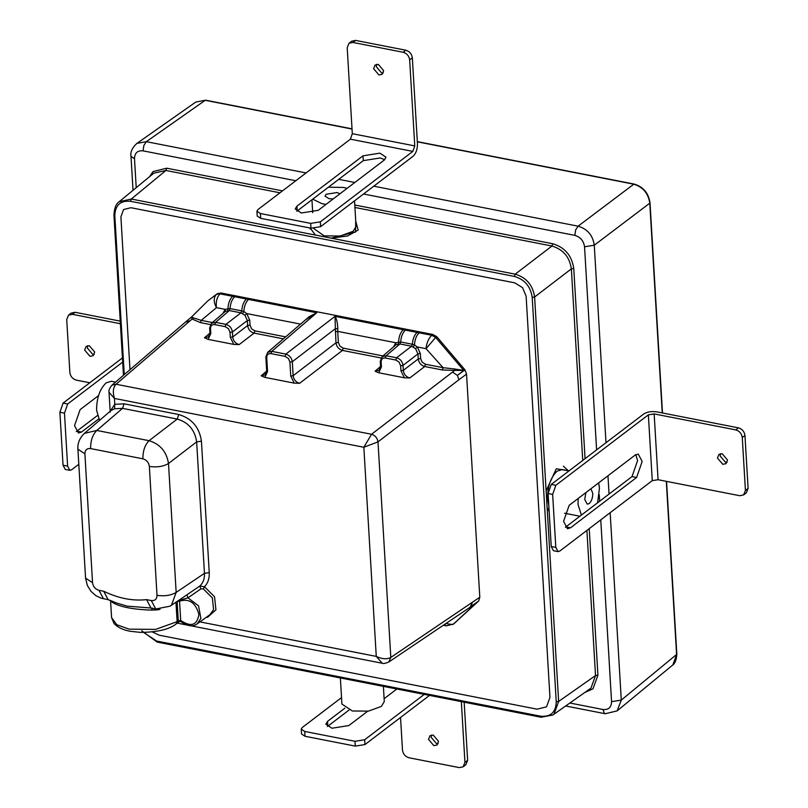 <?xml version="1.0" encoding="UTF-8"?>
<svg xmlns="http://www.w3.org/2000/svg" width="808" height="808" viewBox="0 0 808 808"><rect width="100%" height="100%" fill="white"/><g stroke="black" fill="none" stroke-linecap="round" stroke-linejoin="round"><path stroke-width="1.21" d="M181.447 621.564L180.689 620.443L178.285 620.817L177.134 601.526L179.548 601.152L180.739 599.98L187.971 597.829L198.546 605.849L200.889 618.373L197.203 623.837L209.979 614.646L213.595 609.636L212.352 597.9L203.313 588.901L204.485 586.76L199.818 586.012L185.022 596.122M175.952 602.081L177.124 621.675L155.58 629.402L129.028 629.139L116.796 624.725L111.585 617.615L114.009 623.463C117.726 627.432 123.169 630.038 130.361 631.29L140.602 632.391C157.56 632.189 169.428 629.351 176.205 623.907L177.124 621.675L178.285 620.817L179.517 621.403M178.285 620.837L180.689 620.473C191.001 627.321 197.071 625.331 198.899 614.494C195.718 602.667 189.274 598.223 179.548 601.152L180.689 620.443M179.588 600.99L177.134 601.526M180.739 599.98L180.467 599.193M203.313 588.901L200.818 588.931L187.971 597.829L186.89 594.829M200.818 588.931L199.818 586.012C203.151 582.901 204.707 578.68 204.454 573.347L196.647 441.895L201.434 441.168C199.364 427.281 191.809 418.403 178.78 414.534L124.078 403.828L114.776 404.303L114.564 408.757L122.533 408.363L124.078 403.828M178.78 414.534L177.235 419.069C188.416 422.372 194.89 429.977 196.647 441.895L168.498 463.509C166.599 451.692 160.125 444.087 149.076 440.683L96.788 430.452C92.637 434.623 90.577 440.663 90.597 448.581L142.885 458.813C142.854 450.894 144.925 444.854 149.076 440.683L177.235 419.069L122.533 408.363L96.788 430.452L84.436 433.351C79.618 438.007 77.447 443.289 77.911 449.208L84.891 453.803C85.022 449.975 86.921 448.238 90.597 448.581M193.466 317.897L191.526 317.12L192.092 319.029L200.475 322.624L201.253 320.362L193.466 317.897L116.029 384.244L111.888 385.224C109.484 388.234 108.535 390.577 109.029 392.264L114.423 398.435L363.842 447.258L376.265 656.399C382.123 659.146 386.971 659.49 390.809 657.429L378.003 441.865L458.984 379.699L457.389 375.407L452.51 372.094L371.539 434.26L363.842 447.258L378.003 441.865C377.336 437.956 375.175 435.421 371.539 434.26L116.029 384.244C113.1 387.396 112.575 392.122 114.423 398.435L114.776 404.303L110.191 411.252M84.436 433.351L110.938 410.605L114.564 408.757M110.989 600.798L112.504 602.475L111.858 600.879M112.504 602.475C119.897 606.939 132.886 609.474 151.48 610.101L152.399 608.06M149.056 607.848L127.28 606.151L117.412 603.293L108.151 599.688L103.717 591.244L99.02 590.325C95.293 589.224 93.142 586.689 92.546 582.72L84.891 453.803M151.48 610.101L157.378 609.878L157.378 609.252M157.378 609.878L158.378 609.333M158.388 609.707L160.004 609.363M111.888 385.224L185.921 321.695M199.919 621.887L376.265 656.399L382.265 663.257C383.123 663.853 385.285 663.449 388.769 662.025L390.809 657.429L479.8 597.243L466.539 374.124L464.954 369.842L436.704 336.623L432.805 334.462L221.028 293.001L217.291 293.678L208.06 300.687M157.015 595.334C156.883 599.162 154.984 600.9 151.308 600.556L146.602 599.637L151.005 608.081L155.732 609L170.094 606.172L171.528 605.04L176.154 592.415L168.498 463.509C163.368 466.539 156.984 467.509 149.359 466.428L157.015 595.334C164.65 596.415 171.023 595.445 176.154 592.415L204.454 573.347L209.242 572.62L201.434 441.168M151.308 600.556L155.732 609M185.184 596.011L170.094 606.172M108.151 599.688L101 598.122L95.879 595.658L91.052 591.426L87.345 585.467L85.567 578.114L92.546 582.72M103.444 598.768L99.02 590.325M190.052 320.715L185.456 322.18M221.028 293.001L216.281 294.506C213.484 297.768 213.534 302.142 216.453 307.646L225.139 309.343L225.341 311.413L229.321 310.555L230.098 308.585L225.139 309.343L222.907 313.494M227.603 310.494L227.957 308.454C228.29 303.02 229.846 298.97 232.623 296.304L220.018 293.839C216.908 297.142 215.716 301.748 216.453 307.646L201.253 320.362L212.373 322.533M230.098 308.585L241.733 310.858L240.956 312.837L244.955 315.251L246.743 313.575L243.864 311.575L241.774 310.868L240.986 312.848M244.955 315.251L247.339 320.524L249.733 320.16L246.743 313.575L300.546 324.109M230.007 332.351L232.401 331.987L232.704 336.976L247.632 325.513C248.248 329.462 250.409 331.997 254.106 333.118L254.884 330.856L251.571 328.816L250.026 325.149L247.632 325.513L247.339 320.524L232.401 331.987C231.785 328.038 229.634 325.503 225.927 324.372L225.159 326.644L228.472 328.684L230.007 332.351L230.31 337.34L233.785 344.41L239.168 344.592C235.451 343.491 233.29 340.946 232.704 336.976L230.31 337.34M210.817 333.532L210.161 332.563L208.474 336.865L204.454 337.794L208.1 339.38L210.817 333.532L210.514 328.533C210.615 325.664 212.039 324.361 214.797 324.614L215.574 322.352L229.321 310.555L240.956 312.837L225.927 324.372L215.574 322.352L211.494 323.321L225.341 311.413M335.33 331.745L337.724 331.381L337.774 328.735L335.381 328.654L335.987 342.804C336.603 346.753 338.764 349.298 342.461 350.419L343.238 348.147L339.926 346.107L338.38 342.441L335.987 342.804L293.142 375.7L290.749 376.063L294.233 383.133L299.616 383.305C295.89 382.204 293.738 379.669 293.142 375.7L292.314 361.721C291.648 357.813 289.486 355.278 285.84 354.106L271.781 351.359L267.65 352.339L309.161 316.716L316.756 312.767L305.454 319.907M217.291 293.678L207.565 301.091L191.425 317.11M242.663 313.443L243.864 311.575C244.198 306.141 245.763 302.091 248.541 299.425L232.623 296.304M413.282 346.844L414.484 344.966L412.353 344.259L411.575 346.228L415.565 348.642L417.352 346.975L414.484 344.966C414.817 339.532 416.373 335.482 419.15 332.815L431.765 335.28C428.472 338.552 426.563 343.016 426.038 348.672L435.663 337.451L431.765 335.28L432.805 334.462M382.083 356.702L395.96 344.804L399.93 343.956L400.707 341.976L412.353 344.259M400.707 341.976L395.748 342.744L393.516 346.895M395.96 344.804L395.748 342.744L337.724 331.381L338.38 342.441M337.774 328.735C337.613 322.978 336.694 318.857 335.027 316.352L335.381 328.654L292.314 361.721L289.921 362.085L290.749 376.063M415.565 348.642L417.948 353.914L420.342 353.55L417.352 346.975L426.038 348.672L443.117 367.701L442.35 369.973L454.631 370.418L454.338 368.953L443.117 367.701L425.493 364.256L422.18 362.206L420.645 358.54L418.251 358.914C418.867 362.863 421.019 365.398 424.725 366.519L425.493 364.256M464.954 369.842L457.389 375.407L452.51 372.094L454.631 370.418L463.721 370.397L454.338 368.953M419.15 332.815L403.243 329.704C400.465 332.371 398.91 336.421 398.566 341.855L398.223 343.895M473.821 604.647L477.478 601.92L470.256 607.121L472.226 602.576L471.074 606.364M454.54 623.281L452.702 624.554L445.814 623.594M444.329 624.594L446.39 625.857L453.48 624.018L477.478 601.92L471.115 606.343L478.69 601L479.8 597.243M381.426 366.923L381.134 361.934C381.235 359.055 382.659 357.752 385.416 358.015L395.769 360.035L399.081 362.075L400.627 365.741L400.919 370.741L404.404 377.801L409.787 377.982C406.06 376.881 403.909 374.346 403.313 370.377L418.251 358.914L417.948 353.914L403.02 365.378C402.404 361.429 400.243 358.893 396.546 357.772L386.194 355.742L382.103 356.722L380.265 361.358L380.558 366.347L379.093 370.266L375.064 371.185L378.72 372.771L381.426 366.923L380.78 365.963M267.559 371.529L266.903 370.569L265.216 374.861L261.196 375.791L264.842 377.376L267.559 371.529L266.731 357.54C266.822 354.672 268.256 353.369 271.013 353.621L285.062 356.379L288.375 358.419L289.921 362.085M211.494 323.321L209.646 327.957L210.514 328.533M378.72 372.771L404.404 377.801M208.1 339.38L233.785 344.41M264.842 377.376L294.233 383.133M328.412 187.193L343.683 187.456L347.117 188.335M313.656 228.442L324.159 235.875L340.219 236.017L353.147 231.29L356.055 226.462L354.53 200.849M333.219 198.919L328.947 198.677L325.018 196.091L326.109 194.273L336.986 192.556L340.017 193.748M326.119 204.333L322.251 203.778L312.686 199.172M78.81 464.297L71.558 469.812L69.821 470.337L67.609 466.115L64.468 413.151L67.65 404.01L122.675 362.105M89.799 382.77L76.346 380.134C72.639 379.013 70.488 376.467 69.862 372.518L66.721 319.564L68.528 315.13L72.427 314.332L75.114 312.292L71.205 313.09L68.528 315.13M64.468 413.151L59.893 412.252L63.044 465.216L67.609 466.115M120.402 323.725L72.427 314.332M84.638 350.036L86.133 346.38L89.355 345.723L94.698 352.005L93.203 355.661L89.981 356.318L84.638 350.036M59.893 412.252L63.085 403.111L122.432 357.924M69.821 470.337L65.256 469.438L63.044 465.216M76.316 431.573L97.404 415.565M120.24 321.13L75.114 312.292M94.283 354.308L92.657 354.278L87.325 347.995L87.729 345.693M98.475 395.637L80.123 409.616L74.538 425.604L78.406 432.997L81.457 432.078L98.687 418.958M598.657 482.881L599.465 488.173L597.587 502.808M581.406 515.13L578.033 504.495L578.164 498.486M569.044 470.862L562.358 469.549L557.136 471.115C550.743 477.265 547.551 486.406 547.561 498.536L548.773 505.162M590.911 488.779L592.769 493.274C592.769 497.829 591.567 501.253 589.173 503.566L587.214 504.152L584.729 499.394L585.911 492.587M643.784 413.949L551.278 484.396L548.087 493.536L551.228 546.501L553.44 550.723L558.015 551.611L559.752 551.086L652.268 480.639L648.359 414.837L654.157 413.918L735.805 429.906L738.482 427.866L656.833 411.878C651.571 411.141 647.218 411.827 643.784 413.949M551.278 484.396L555.843 485.295L648.359 414.837M551.228 546.501L555.803 547.39L552.652 494.425L548.087 493.536M742.279 437.522L744.956 435.482L748.107 488.436L745.43 490.476L742.279 437.522C741.663 433.573 739.502 431.028 735.805 429.906M654.157 413.918L658.065 479.72L739.714 495.708L743.623 494.91L745.43 490.476M727.503 460.005L726.018 463.661L722.796 464.317L717.454 458.035L718.948 454.379L722.17 453.722L727.503 460.005M658.065 479.72L652.268 480.639M555.803 547.39L558.015 551.611M555.843 485.295L552.652 494.425M636.583 477.488L570.499 527.806L567.458 528.725L563.58 521.332L569.165 505.333L635.25 455.015L638.29 454.106L642.168 461.489L636.583 477.488L632.018 476.589L565.368 527.301M743.623 494.91L746.299 492.87L748.107 488.436M744.956 435.482C744.34 431.533 742.188 428.987 738.482 427.866M727.099 462.307L725.473 462.277L720.13 455.995L720.544 453.692M635.815 454.631L637.593 460.6L632.018 476.589M424.271 694.375L364.661 739.764L354.995 741.29L304.727 731.452L301.243 729.149L302.202 727.543L341.531 697.597M364.661 739.764L364.953 744.582L429.523 695.405M461.338 701.627L464.943 762.368L467.62 760.328L464.166 702.182M304.727 731.452L305.01 736.27L355.288 746.107L354.995 741.29M400.546 717.474L402.485 750.147C403.101 754.096 405.262 756.631 408.959 757.763L459.237 767.6L463.136 766.812L464.943 762.368M433.835 745.653L428.503 739.381L429.987 735.714L433.209 735.068L438.552 741.34L437.057 745.006L433.835 745.653M305.01 736.27L301.525 733.967L301.243 729.149M364.953 744.582L355.288 746.107M348.945 710.111L327.412 726.523M463.136 766.812L465.812 764.772L467.62 760.328M438.148 743.643L436.522 743.612L431.179 737.34L431.583 735.038M344.834 708.202L327.523 721.382L325.836 724.21L331.936 728.23L348.854 725.564L367.65 711.242M384.113 698.708L396.849 689.012M340.36 677.952L341.915 704.081L352.379 710.99L368.448 711.131L381.376 706.404L384.285 701.566L383.376 686.366M260.691 218.352L310.969 228.189L310.676 223.382L260.408 213.534L260.691 218.352L257.207 216.049L256.924 211.242L257.883 209.626L350.399 139.178L352.308 133.694L347.198 47.672L349.006 43.228L352.914 42.44L355.591 40.4L405.869 50.237L403.182 52.278L352.914 42.44M352.308 133.694L414.767 145.915L409.656 59.893C409.04 55.944 406.889 53.409 403.182 52.278M378.306 64.388L383.649 70.66L382.154 74.326L378.942 74.972L373.599 68.7L375.084 65.034L378.306 64.388M414.767 145.915L412.858 151.399L350.399 139.178M310.676 223.382L320.342 221.847L412.858 151.399M256.924 211.242L260.408 213.534M384.325 160.004L318.241 210.322L301.323 212.999L295.223 208.969L296.92 206.151L362.994 155.833L379.911 153.156L386.012 157.186L384.325 160.004M310.969 228.189L320.635 226.664L413.141 156.217C416.019 153.449 417.453 149.339 417.453 143.874L412.343 57.853C411.716 53.904 409.565 51.369 405.869 50.237M355.591 40.4L351.692 41.188L349.006 43.228M383.245 72.962L381.618 72.932L376.276 66.66L376.68 64.357M296.799 211.292L363.277 160.641L380.194 157.974L384.719 159.671M115.534 382.093L111.393 381.275L106.171 382.851C99.778 388.991 96.586 398.132 96.596 410.262L99.566 420.372M514.787 282.861L130.906 207.717L123.563 209.535L120.907 216.867L129.987 369.69L120.907 216.867L123.563 209.535L130.906 207.717L514.787 282.861L522.524 287.628L526.119 296.183L549.955 697.415L546.551 706.838L537.108 709.172L159.317 635.219L152.298 631.917L159.317 635.219L537.108 709.172L546.551 706.838L549.955 697.415L526.119 296.183L522.524 287.628L514.787 282.861M454.005 623.645L478.69 601M310.151 229.098L310.242 228.048L315.352 235.037L331.179 238.138L355.571 232.007L355.702 220.483M355.742 221.19L358.176 230.048L347.591 235.976L331.179 238.138M563.398 466.166L568.327 470.721M568.984 470.852L556.288 468.771L546.147 490.87L547.137 507.545L549.147 511.535M354.924 207.464L551.945 246.026C563.115 249.349 569.579 256.954 571.357 268.862L573.761 268.488C571.832 255.591 564.822 247.349 552.722 243.753L551.945 246.026L515.191 274.164L514.413 276.437C524.645 279.477 530.583 286.456 532.209 297.374L534.613 297.001C532.815 285.103 526.341 277.498 515.191 274.164L131.3 199.031L119.18 201.727C116.019 203.828 114.271 208.282 113.948 215.1L123.462 375.296M586.901 530.422L595.526 675.549L590.981 688.113L552.813 715.04L554.086 714.02L558.641 701.445L556.237 701.809C555.884 712.343 550.652 717.13 540.532 716.181L541.511 717.12M119.2 201.717L153.833 173.144L165.923 170.468L279.982 192.799M195.778 102.061L205.646 100.192L195.778 102.061L136.885 143.41C132.179 147.743 130.219 152.076 131.007 156.398L133.027 190.314M417.332 141.824L633.593 184.153C642.905 186.911 648.299 193.253 649.784 203.182L650.006 202.788C648.572 193.011 643.239 186.759 634.017 184.032L578.084 226.179L575.629 229.977L574.831 235.37C580.417 237.027 583.649 240.834 584.538 246.783L594.274 245.208C592.809 235.269 587.416 228.927 578.084 226.179L373.781 186.194M666.56 481.386L676.821 654.086L672.812 664.954L617.14 710.889L621.291 700.092L611.565 701.667C611.373 707.404 608.515 710.02 603 709.505L604.344 713.272L605.162 713.716M131.017 156.439L134.502 158.691C134.694 152.954 137.552 150.338 143.067 150.854L143.864 145.46L146.319 141.673L136.916 143.39M206.111 617.423L207.717 617.211L215.928 609.818L214.544 596.769L204.485 586.76C207.929 583.144 209.514 578.437 209.242 572.62M142.885 458.813C146.602 459.924 148.763 462.459 149.359 466.428M146.602 599.637C132.663 601.152 118.372 598.354 103.717 591.244M234.724 296.718C232.007 299.303 230.452 303.252 230.058 308.575L229.29 310.555M246.44 299.011C243.723 301.596 242.168 305.545 241.774 310.868L241.733 310.858M249.733 320.16L250.026 325.149M254.884 330.856L285.668 336.886M283.366 338.855L254.106 333.118L239.168 344.592M210.434 324.574L200.475 322.624M271.013 353.621L271.781 351.359L316.756 312.767L248.541 299.425M436.704 336.623L435.663 337.451L463.721 370.397L457.389 375.407M411.605 346.238L412.383 344.269C412.777 338.946 414.332 334.987 417.049 332.411M395.769 360.035L396.546 357.772L411.575 346.228L399.93 343.956L400.677 341.976C401.071 336.653 402.626 332.694 405.333 330.119M343.238 348.147L382.982 355.934M381.053 357.974L342.461 350.419L299.616 383.305M420.342 353.55L420.645 358.54M442.35 369.973L424.725 366.519L409.787 377.982M403.243 329.704L335.027 316.352L285.84 354.106L285.062 356.379M466.539 374.124L458.984 379.699M400.919 370.741L403.313 370.377L403.02 365.378L400.627 365.741M385.416 358.015L386.194 355.742L399.93 343.956M381.134 361.934L380.477 360.974M375.064 371.185L380.568 366.468M266.731 357.54L265.852 356.964L267.67 352.359M261.196 375.791L266.69 371.074M204.454 337.794L209.949 333.078M214.797 324.614L225.159 326.644M76.881 431.189L81.457 432.078M67.65 404.01L63.085 403.111M570.499 527.806L565.933 526.917M327.816 726.2L327.523 721.382M296.92 206.151L297.203 210.969M362.994 155.833L363.277 160.641M409.656 59.893L412.343 57.853M320.635 226.664L320.342 221.847M585.083 692.385L593.001 688.79L597.92 675.175L589.214 528.654M585.063 458.661L573.761 268.488M597.92 675.175L595.526 675.549L558.641 701.445L534.613 297.001L571.357 268.862L582.74 460.429M552.722 243.753L354.783 205.01M282.517 190.87L166.701 168.195L153.066 171.569L149.47 176.75M113.948 215.1L114.817 215.675C115.17 205.141 120.412 200.354 130.522 201.303L131.3 199.031L165.923 170.468L166.701 168.195M532.209 297.374L556.237 701.809M540.532 716.181L156.651 641.047L157.207 642.097L541.087 717.241L552.854 715.009M156.651 641.047L143.592 632.442M130.522 201.303L514.413 276.437M124.26 374.609L114.817 215.675M306.06 172.932L146.319 141.673L205.232 100.303L352.036 129.048M606 442.713L594.274 245.208L649.784 203.182L662.237 412.939M666.307 481.336L676.589 654.48L621.291 700.092L610.161 512.706M143.067 150.854L295.799 180.75M363.519 194.001L574.831 235.37M354.813 182.477L338.744 179.336M609.05 494.072L607.97 475.791M584.538 246.783L596.607 449.874M599.273 494.708L599.657 501.233M600.768 519.857L611.565 701.667M136.219 187.678L134.502 158.691M603 709.505L569.923 703.031M179.608 621.312L181.083 621.736C187.577 626.331 192.961 627.028 197.253 623.796M176.205 623.907L179.629 621.372M110.211 412.131L109.029 392.264M177.255 623.13L186.406 624.917M190.688 625.756L382.265 663.257M85.567 578.114L77.911 449.208M148.945 607.858L151.005 608.081M388.769 662.025L470.175 607.182M443.329 625.261L446.39 625.867M191.365 317.16L186.002 321.635M110.555 600.374L111.585 617.635M266.68 370.953L265.852 356.964M209.939 332.957L209.646 327.957M265.105 372.438L265.246 374.841M312.716 212.686L311.949 199.738M579.952 516.241L564.55 513.221M141.683 630.775L157.196 642.097M634.017 184.032L417.312 141.622M352.025 128.836L205.646 100.192M662.489 412.989L650.006 202.788M676.821 654.086C676.498 659.884 675.034 663.62 672.418 665.297M565.701 705.99L605.212 713.727L617.14 710.889"/></g></svg>
